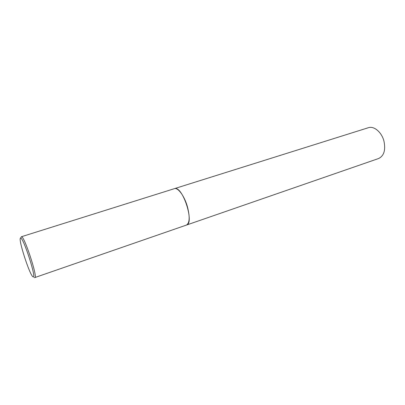<?xml version="1.0" encoding="UTF-8"?>
<svg xmlns="http://www.w3.org/2000/svg" width="405" height="405" viewBox="0 0 405 405"><rect width="100%" height="100%" fill="white"/><g stroke="black" fill="none" stroke-linecap="round" stroke-linejoin="round"><path stroke-width="0.61" d="M21.364 236.748L368.378 127.712C373.936 125.702 381.647 132.131 383.93 141.021C385.803 150.042 384.016 155.885 378.559 158.542L186.432 225.074C194.785 223.459 182.716 185.905 174.692 188.588L174.408 188.659C177.871 187.252 184.24 195.752 187.272 206.201C190.041 216.726 189.758 223.013 186.432 225.074L34.84 277.562C38.075 277.911 24.239 235.654 21.47 236.738L20.432 238.297M33.068 276.833C37.093 279.875 23.47 237.355 20.665 238.191C17.455 237.274 29.854 275.851 33.068 276.833M34.84 277.562L34.278 277.587"/></g></svg>
